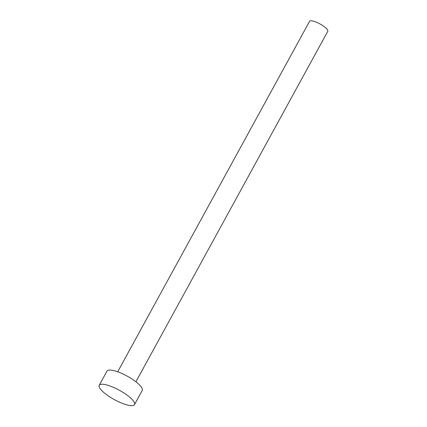 <?xml version="1.0" encoding="UTF-8"?>
<svg xmlns="http://www.w3.org/2000/svg" width="427" height="427" viewBox="0 0 427 427"><rect width="100%" height="100%" fill="white"/><g stroke="black" fill="none" stroke-linecap="round" stroke-linejoin="round"><path stroke-width="0.64" d="M117.692 371.794L309.554 21.35A10.387 2.743 28.7 0 1 323.533 26.143A10.387 2.743 28.7 0 1 327.776 31.326L135.914 381.77M99.224 385.287L106.985 371.111A20.106 5.305 28.7 0 1 134.046 380.388A20.106 5.305 28.7 0 1 142.26 390.422L134.5 404.599A20.106 5.305 28.7 0 1 107.439 395.322A20.106 5.305 28.7 0 1 99.224 385.287A20.106 5.305 28.7 0 1 126.285 394.564A20.106 5.305 28.7 0 1 134.5 404.599"/></g></svg>
